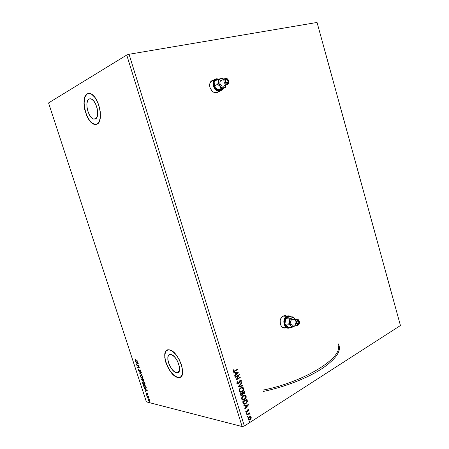 <?xml version="1.0" encoding="UTF-8"?>
<svg xmlns="http://www.w3.org/2000/svg" width="449" height="449" viewBox="0 0 449 449"><rect width="100%" height="100%" fill="white"/><g stroke="black" fill="none" stroke-linecap="round" stroke-linejoin="round"><path stroke-width="0.67" d="M217.569 92.438L218.377 91.877M218.562 91.798C215.026 93.802 212.169 92.376 209.986 87.527L211.877 90.85L213.769 92.281L215.834 92.808L218.562 91.798M284.481 328.034L286.277 327.557M286.249 327.686C283.588 328.595 281.635 327.422 280.389 324.172L281.388 326.21L282.898 327.574L285.603 327.922M89.037 99.038L90.372 98.758L89.037 99.038L89.952 98.758L92.017 99.386L94.133 101.502L95.963 104.785L97.22 108.725L97.708 112.699L97.349 116.089L96.215 118.373L95.413 118.985L93.594 119.092C88.139 117.907 84.277 101.148 89.037 99.038L91.018 98.892C96.569 100.189 100.256 117.284 95.413 118.985L93.487 119.058L91.388 117.616L89.424 114.893L87.892 111.29L87.005 107.345L86.91 103.635L87.617 100.716L89.037 99.038M176.547 372.692C170.216 371.985 164.154 353.638 170.564 354.508L172.927 355.485L175.245 357.707L177.333 360.85L178.854 364.431L179.572 367.877L179.381 370.661L178.315 372.344L176.547 372.692L174.358 371.66L172.079 369.426L170.048 366.333L168.56 362.837L167.842 359.453L167.993 356.686L169.009 354.951L170.738 354.525C177.001 354.906 183.304 373.59 176.895 372.732L179.145 371.301L176.547 372.692M167.118 350.125L167.112 350.13C160.265 352.987 169.666 376.436 178.051 377.39L177.933 377.457C168.291 376.262 159.165 348.503 168.903 349.822L166.484 350.523L164.968 353.178L164.749 357.382L165.844 362.495L168.089 367.782L171.153 372.468L174.605 375.864L177.933 377.457L180.633 376.964L182.272 374.421L182.58 370.189L181.491 364.919L179.162 359.447L175.969 354.648L172.433 351.281L169.099 349.844C178.59 350.293 188.271 378.833 178.528 377.53L180.397 377.109M88.341 93.448L87.229 93.858L90.311 93.622C98.786 95.637 104.32 121.758 96.928 124.177L99.162 121.791L100.335 117.413L100.25 111.689L98.898 105.515L97.803 102.568L94.997 97.545L91.764 94.335L88.616 93.414L87.229 93.858L86.04 94.885L84.412 98.471L83.963 103.607L84.732 109.505L86.595 115.314L89.284 120.186L90.821 122.044L93.998 124.25L95.525 124.508L96.928 124.177L94.223 124.322C85.972 122.566 80.045 97.231 87.229 93.858L87.37 93.83C80.18 97.203 86.107 122.538 94.363 124.294L96.311 124.401M244.346 426.022L129.054 54.267L317.045 22.45L400.441 325.531L244.346 426.022L400.441 325.531L317.045 22.45L129.054 54.267L244.346 426.022L242.123 426.55L146.391 401.872L48.559 102.944L126.736 55.025L242.123 426.55L244.346 426.022M213.673 80.023L211.333 81L210.121 82.723L209.649 85.018L209.986 87.527C209.346 85.119 209.632 83.11 210.85 81.493L213.673 80.023M285.76 315.681L283.05 316.001L281.506 317.342L280.176 320.541L280.389 324.172C279.609 320.429 280.53 317.69 283.151 315.956L286.63 316.045M238.52 371.946L233.682 372.704L233.817 373.153L235.377 372.906L235.837 374.41L234.625 375.757L234.76 376.206L238.542 372.013L233.682 372.704L233.817 373.153L235.377 372.906L235.837 374.41L234.625 375.757L234.76 376.206L238.52 371.946M236.864 383.429L237.515 384.035L238.571 383.732L240.434 380.763L240.939 381.061L240.613 382.093L240.973 382.262L241.276 380.584L240.451 380.297L239.772 380.696L238.256 383.457L237.325 383.216L237.757 381.88L237.437 381.678L236.814 382.946L236.864 383.429L238.374 383.867L240.35 380.786L240.939 381.061L240.613 382.093L240.973 382.262L241.382 380.808L240.282 380.348L238.256 383.457L237.297 383.137L237.757 381.88L237.437 381.678L236.864 383.429M240.838 387.734L239.8 388.671L239.177 390.086L239.44 391.556L240.501 392.202L242.499 391.545L243.79 389.44L243.633 388.172L242.853 387.436L240.838 387.734C239.62 388.441 239.087 389.569 239.238 391.118C239.76 392.151 240.535 392.471 241.556 392.078L242.118 391.803C243.352 391.09 243.886 389.957 243.717 388.402C243.178 387.369 242.398 387.06 241.366 387.476L240.838 387.734M243.274 395.62L242.236 396.568L241.618 397.982L241.882 399.453L242.937 400.087L244.924 399.414L246.209 397.298L245.637 395.507L244.649 395.193L243.274 395.62C242.056 396.338 241.528 397.472 241.68 399.015C242.179 400.02 242.926 400.345 243.919 399.98L244.548 399.677C245.777 398.953 246.31 397.814 246.142 396.265C245.625 395.255 244.868 394.946 243.869 395.333L243.274 395.62M248.6 404.667L243.846 405.599L243.981 406.042L245.513 405.739L245.968 407.221L244.778 408.612L244.913 409.056L248.623 404.734L243.846 405.599L243.981 406.042L245.513 405.739L245.968 407.221L244.778 408.612L244.913 409.056L248.6 404.667M246.574 413.265L246.523 414.006L247.04 413.546L246.636 413.232L246.321 413.826L246.782 413.939L247.029 413.383L246.574 413.265M247.534 416.375L247.483 417.11L248 416.655L247.657 416.313L247.281 416.936L247.741 417.048L247.988 416.487L247.534 416.375M249.094 421.431L249.043 422.172L249.56 421.712L249.223 421.37L248.847 421.993L249.302 422.105L249.549 421.544L249.094 421.431M250.374 416.565L249.161 416.868L248.23 417.896L247.966 419.001L248.381 419.922L249.796 419.989L250.957 418.917L251.159 417.172L250.643 416.644L249.695 416.616L249.161 416.868L248.033 419.366L249.543 420.084L251.047 418.743L251.216 417.334L250.374 416.565M247.831 414.489L249.369 413.787L250.138 414.236L250.026 413.652L249.425 413.478L249.88 413.192L249.751 412.788L246.669 414.736L246.793 415.145L249.015 413.843L250.138 414.236L249.425 413.478L249.88 413.192L249.751 412.788L246.669 414.736L246.793 415.145L247.831 414.489M248.942 409.954L248.493 409.533L247.775 409.774L246.557 411.862L245.884 410.79L245.805 412.07L246.883 412.182L247.899 410.201L248.482 410.072L248.409 410.936L248.746 411.009L248.976 410.218L248.74 409.909L248.544 410.964L248.942 409.954L247.899 409.69L246.596 411.856L245.884 410.79L245.721 411.885L246.608 412.311L247.32 411.75L248.039 410.083L248.572 410.218L248.409 410.936L248.746 411.009L248.409 410.936L248.942 409.954M247.158 399.992L246.916 399.195L242.668 401.799L243.723 404.072L244.778 404.184L246.035 403.578L247.337 401.748L246.916 399.195L242.668 401.799L243.049 403.028C243.431 404.106 244.104 404.465 245.07 404.106L245.749 403.774L247.393 401.339L247.158 399.992M240.563 394.968L240.973 395.569L241.702 395.681L242.752 394.89L242.993 393.992L244.25 393.801L244.812 392.909L244.497 391.343L240.232 393.908L240.563 394.968L241.859 395.631L242.993 393.992L244.048 393.941L244.727 392.089L244.497 391.343L240.232 393.908L240.563 394.968M238.021 386.746L242.842 385.977L242.707 385.534L239.064 386.162L241.91 382.958L241.775 382.509L238.037 386.814L242.842 385.977L242.707 385.534L239.064 386.162L241.91 382.958L241.775 382.509L238.021 386.746L242.842 385.977L238.021 386.746M235.141 377.435L238.346 375.583L235.966 380.112L240.266 377.609L240.136 377.199L236.937 379.063L239.317 374.539L235.018 377.025L235.141 377.435L238.346 375.583L235.966 380.112L240.266 377.609L240.136 377.199L236.937 379.063L239.317 374.539L235.018 377.025L235.141 377.435M234.788 370.779L233.598 371.02L233.637 369.824L233.239 369.802L233.053 371.099L233.884 371.654L237.785 369.555L237.656 369.145L234.226 371.07L233.497 370.84L233.637 369.824L233.239 369.802L233.053 371.099L234.232 371.542L237.785 369.555L237.656 369.145L234.788 370.779M149.309 399.296L148.316 398.819L148.047 399.554L148.72 400.828L149.691 401.277L149.96 400.536L149.309 399.296L148.456 398.802L148.119 399.829L149.551 401.294L149.887 400.272L149.309 399.296M146.913 396.052L148.973 397.634L148.619 396.467L146.913 396.052L148.973 397.634L148.619 396.467L146.913 396.052M146.11 393.032L146.447 394.239L147.008 394.48L147.351 393.739L147.856 394.738L147.581 393.627L147.053 393.414L146.66 394.138L146.11 393.032L146.105 393.666L146.829 394.491L147.317 393.734L147.856 394.738L147.889 394.149L147.154 393.391L146.711 394.155L146.11 393.032M143.759 386.409L144.887 388.088L146.105 388.166L145.751 385.904L143.427 385.394L143.759 386.409L145.644 388.363L146.228 387.594L145.751 385.904L143.427 385.394L143.759 386.409M141.592 379.775L142.462 380.904L142.95 380.376L143.921 380.73L143.624 379.377L141.306 378.9L142.586 380.943L142.95 380.376L143.658 380.898L143.624 379.377L141.306 378.9L141.592 379.775M139.381 373.012L142.165 374.921L139.948 373.147L141.345 372.406L141.227 372.041L139.381 373.012L141.227 372.041L139.381 373.012L142.165 374.921L139.948 373.147L141.345 372.406L141.227 372.041L139.381 373.012M136.883 365.363L138.589 365.654L137.602 367.557L139.897 367.967L138.073 367.321L139.067 365.419L136.771 365.026L136.883 365.363L137.052 365.071L136.883 365.363L138.589 365.654L137.602 367.557L139.897 367.967L138.073 367.321L139.067 365.419L136.771 365.026L136.883 365.363M136.081 360.693L135.413 360.294L135.098 359.301L135.632 360.856L137.714 361.282L137.602 360.94L136.081 360.693L135.098 359.301L135.104 360.092L136.165 361.03L137.714 361.282L137.602 360.94L136.081 360.693M138.365 363.263L135.609 361.473L136.608 362.416L137.012 363.651L136.429 363.982L136.552 364.347L138.365 363.263L135.609 361.473L136.608 362.416L137.012 363.651L136.429 363.982L136.552 364.347L138.365 363.263M138.415 370.223L139.443 371.267L140.223 370.161L140.498 371.177L140.868 371.239L140.144 369.83L139.336 370.919L138.685 370.352L138.595 369.325L138.415 370.223L139.398 371.267L140.167 370.144L140.728 371.469L140.84 370.689L140.049 369.802L139.269 370.93L138.64 370.24L138.595 369.325L138.415 370.223M141.126 375.089L140.402 375.504L140.638 376.936L141.564 378.12L142.63 378.456L143.001 377.385L142.052 375.633L140.992 375.072L140.481 376.543L142.395 378.485L142.9 376.997L141.126 375.089M143.259 381.605L142.529 382.009L142.76 383.435L143.686 384.625L144.758 384.973L145.094 383.732L144.045 382.037L143.102 381.588L142.602 383.036L144.544 385.001L145.033 383.536L143.259 381.605M147.238 390.456L144.455 388.525L145.459 389.507L145.863 390.731L145.263 391.006L145.381 391.371L147.238 390.456L144.455 388.525L145.459 389.507L145.863 390.731L145.263 391.006L145.381 391.371L147.238 390.456M146.728 395.03L146.975 395.591L146.728 395.03M147.569 397.595L147.811 398.151L147.569 397.595M148.933 401.765L149.175 402.321L148.933 401.765M48.559 102.944L126.736 55.025L129.054 54.267L126.736 55.025L242.123 426.55L146.391 401.872L48.559 102.944M337.951 345.079C344.024 356.882 305.241 381.807 262.979 390.114C304.736 381.903 343.356 357.376 338.058 345.455M263.383 391.438C285.036 386.937 308.02 377.867 322.438 368.343C336.857 358.268 342.093 350.063 338.136 343.721M243.773 399.952L243.263 400.104L243.773 399.952M87.37 93.83L85.226 96.417L84.552 98.443L84.098 103.579L84.867 109.477L86.73 115.281L89.418 120.152L92.545 123.385L95.659 124.48M166.607 350.467L165.692 351.567L164.811 355.064L165.254 359.806L166.955 365.104L169.66 370.178L172.983 374.303L176.435 376.846L179.51 377.413M137.663 361.119L136.165 361.03L135.66 360.564L137.663 361.119M135.295 359.857L135.267 359.453L135.295 359.857M136.777 364.223L136.429 363.982L137.237 363.527L136.659 363.864L136.777 364.223M136.928 362.579L135.733 361.838L136.928 362.579M138.045 363.084L136.894 362.596L138.045 363.084L137.203 363.544L138.045 363.084L137.203 363.544L136.894 362.596L138.045 363.084M139.847 367.804L137.602 367.557L138.814 365.542L137.108 365.245L138.814 365.542L137.826 367.445L139.847 367.804M139.504 370.812L139.751 369.914L139.678 370.694M140.868 371.239L140.498 371.177L140.868 370.767L140.868 371.239M139.65 371.155L139.128 370.891L139.65 371.155M142.058 374.578L139.403 373.068L142.058 374.578M142.804 378.35L142.243 378.462L141.721 377.951L142.804 378.35M140.672 376.442L140.812 375.504L141.895 375.493L141.008 375.415L141.463 375.308L142.67 376.964L142.131 378.125L140.711 376.576L141.126 375.409L142.855 376.868L142.664 377.935L142.131 378.125L140.666 376.419M140.616 376.077L140.812 375.083L140.616 376.077M142.602 378.019L142.984 377.306L142.664 378.002M143.893 380.78L143.399 380.533L143.893 380.78M142.894 380.836L142.367 380.567L142.664 380.954M141.688 379.27L141.592 378.962L141.688 379.27M142.939 380.034L142.765 380.494L142.939 380.034M141.878 379.169L142.737 379.343L142.939 380.045L142.529 380.612L141.654 379.287L142.737 379.343L141.878 379.169M142.973 379.394L143.674 379.54L142.973 379.394M143.495 379.663L143.798 379.916L143.467 380.55L142.748 379.512L143.686 379.562L143.528 380.556L142.748 379.512L143.495 379.663M144.943 384.866L144.37 384.978L143.871 384.473L144.943 384.866M142.743 382.587L142.928 381.599L142.743 382.587M143.124 381.936L144 381.998L143.124 381.936M144.741 384.535L145.117 383.833L144.791 384.518M144.803 383.497L144.258 384.641L142.838 383.076L143.242 381.925L143.596 381.824L144.988 383.401L144.797 384.456L143.899 384.496L142.894 383.238L142.838 382.133L143.921 382.222L144.803 383.497M143.815 385.764L143.714 385.455L143.815 385.764M146.054 388.222L145.437 388.329L144.932 387.829L146.054 388.222M145.835 387.891L146.172 387.279L145.914 387.869M144 385.663L145.802 386.061L143.775 385.781L145.813 386.089L146.166 387.246L145.493 388.02L144.247 387.055L144 385.663M147.25 390.495L145.381 391.371L145.493 390.899L145.605 391.247L147.25 390.495M145.785 389.681L144.572 388.89L145.785 389.681M146.907 390.232L145.745 389.704L146.907 390.232L146.054 390.641L145.745 389.704L146.907 390.232M147.934 394.452L147.648 394.503L147.934 394.452M147.098 394.379L146.7 394.149L147.098 394.379M146.986 394.037L147.182 393.397L147.07 393.992M147.031 395.412L146.627 395.266L147.031 395.412M148.568 396.692L147.019 396.383L147.199 396.119L148.568 396.692M147.867 397.971L147.463 397.825L147.867 397.971M149.854 401.17L149.124 400.878L149.854 401.17M148.338 398.852L148.271 399.43L148.372 398.807M148.552 399.139L149.107 399.105L148.552 399.139M149.657 400.839L148.524 400.295L148.496 399.15L148.928 399.032L149.68 400.222L149.287 400.94L148.327 399.879L148.703 399.155L149.837 400.132L149.719 400.822M149.231 402.141L148.827 401.995L149.231 402.141M137.203 363.544L136.894 362.596L137.815 363.202L137.203 363.544M142.569 379.635L142.428 380.595L141.654 379.287L142.569 379.635M145.622 386.191L145.953 387.566L145.33 387.998L144.41 387.319L143.775 385.781L145.622 386.191M146.054 390.641L145.745 389.704L146.683 390.349L146.054 390.641M249.262 421.364L249.549 421.544L248.931 422.122L249.268 421.37M250.357 416.565L251.216 417.334L251.047 418.743L250.076 419.832L248.679 420.084L250.02 419.686L250.924 418.53L251.042 417.368L250.357 416.565M248.724 419.602L248.179 418.939L248.376 417.98L249.083 417.228L250.059 416.998M250.637 417.525L249.083 417.228L248.415 419.125L249.285 417.273L250.839 417.57L249.953 419.428L249.521 419.63L248.213 419.074L248.864 419.63M247.696 416.307L247.988 416.487L247.371 417.065L247.708 416.313M249.593 412.889L249.88 413.192L249.223 413.434L249.593 412.889M249.633 413.484L250.149 413.86L249.756 414.197L249.773 413.563M249.369 413.787L246.748 414.999L249.296 413.765M246.737 413.198L247.029 413.383L246.411 413.961L246.748 413.209M248.252 410.01L247.584 410.313L247.32 411.75L246.086 412.305L247.023 411.834L247.584 410.313L248.14 409.971M246.17 411.823L246.035 410.813L245.889 411.559L246.265 411.828M248.409 404.701L244.851 408.848L248.409 404.701M245.311 405.694L243.959 405.963L245.311 405.694M247.393 405.284L245.799 405.599L246.147 406.738L245.799 405.599L247.595 405.329L246.349 406.777L246.001 405.643L247.393 405.284M246.754 399.29L247.393 401.339L245.749 403.774L243.947 404.167L245.547 403.735L246.832 402.45L247.197 401.12L246.754 399.29M244.02 403.629L243.706 403.443M243.616 403.354L243.032 401.894L246.608 399.868L246.928 401.372L245.625 403.37L243.616 403.354L244.234 403.679L243.369 402.371L243.616 403.354L243.032 401.894L243.369 402.371L243.235 401.934L246.608 399.868L246.928 401.372L246.495 402.585L245.395 403.499L244.217 403.673M244.907 395.21L245.94 396.22C246.108 397.775 245.575 398.914 244.346 399.638L242.724 400.042L244.346 399.638L245.665 398.252L246.001 396.467L245.075 395.266M242.763 399.537L242.32 399.313M242.191 399.195L241.983 397.46L243.201 395.984C242.23 396.557 241.798 397.46 241.916 398.695L242.931 399.571M243.358 395.9L244.497 395.653M245.71 396.546L244.424 399.273L243.919 399.515L242.112 398.734C242 397.5 242.426 396.596 243.397 396.029L243.891 395.788L245.71 396.546L245.749 397.371L244.722 399.06L242.965 399.576L242.045 398.33L242.819 396.484L244.531 395.681L245.71 396.546M244.677 395.692L243.201 395.99M244.335 391.438L244.727 392.089L244.048 393.941L243.19 394.093L244.525 393.139L244.335 391.438M242.791 393.953L242.163 395.485L241.169 395.659L242.286 395.193L242.791 393.953M241.377 395.171L240.597 394.014L242.387 393.094L242.6 393.981L242.033 395.081L240.743 394.48L240.597 394.014L241.158 395.12M243.274 393.638L242.623 392.791L243.987 391.971L244.318 392.432L243.914 393.537L242.684 392.998L243.274 393.633L242.623 392.791L242.887 393.038L244.183 392.011L242.623 392.791L244.183 392.011L244.323 393.088L243.279 393.638M240.799 394.048L242.387 393.094L240.597 394.014L242.387 393.094L242.572 394.317L242.033 395.081L241.208 395.058L240.799 394.048M242.46 387.335L243.521 388.363C243.684 389.917 243.156 391.051 241.921 391.764L240.327 392.162L241.921 391.764L243.24 390.394L243.583 388.61L242.651 387.397M240.327 391.651L239.878 391.421M239.755 391.304L239.542 389.569L240.771 388.104C239.788 388.666 239.362 389.564 239.474 390.804L240.524 391.691L239.676 390.838C239.558 389.603 239.991 388.705 240.967 388.144L241.394 387.936L243.291 388.677C243.403 389.923 242.971 390.826 241.994 391.393L241.545 391.612L239.626 390.641L239.918 389.227L241.607 387.863L243.01 388.189L243.279 389.715L242.297 391.191L240.529 391.691M240.922 388.02L242.067 387.784M242.224 387.813L240.765 388.104M241.635 382.671L241.91 382.958L238.868 386.129L241.635 382.671M242.527 385.568L242.645 385.944L242.527 385.568M237.414 383.485L237.072 382.935L237.386 381.74L237.757 381.88L237.1 383.104L237.65 383.536M240.703 380.269L241.382 380.808L240.804 382.183L241.22 380.965L240.703 380.269M240.512 380.752L239.558 381.381L238.374 383.867L237.459 384.018M237.459 384.024L238.716 383.339L240.237 380.73M239.115 374.657L236.741 379.029L239.115 374.657M239.979 377.295L240.266 377.609L235.972 379.961L239.979 377.295M238.15 375.555L235.102 377.312L238.15 375.555M238.34 371.974L234.704 376.015L238.34 371.974M235.175 372.878L233.8 373.091L235.175 372.878M237.297 372.541L235.674 372.799L236.028 373.95L235.674 372.799L237.493 372.575L236.225 373.978L235.871 372.827L237.297 372.541M237.499 369.235L237.785 369.555L233.536 371.637L237.583 369.527L237.499 369.235M233.559 371.087L233.435 369.813L233.3 370.812L233.749 371.115M249.953 419.428L248.684 419.529L248.387 418.563L249.083 417.418L250.155 417.026L250.733 417.34L250.862 418.137L249.953 419.428M246.349 406.777L246.001 405.643L247.595 405.329L246.349 406.777M236.225 373.978L235.871 372.827L237.493 372.575L236.225 373.978M286.423 316.04L284.829 315.552M212.91 80.186L212.231 80.399M226.425 79.787C227.823 80.062 228.272 80.932 227.772 82.386L226.818 82.678L225.976 82.027L225.645 80.91L226.212 79.86L227.346 80.034L227.974 80.988L227.946 82.088L227.278 82.695C225.881 82.42 225.426 81.555 225.926 80.096L226.425 79.787M220.061 91.169L220.206 90.575C214.549 92.191 210.957 80.113 216.828 79.147L216.401 78.794C210.042 79.838 213.937 92.926 220.061 91.169C215.408 92.584 210.761 83.896 214.212 80.158L216.401 78.794L218.972 79.063L216.401 78.794L216.828 79.147L215.234 79.956L213.842 82.509L213.78 84.726L215.02 87.987L217.439 90.182L220.206 90.575L221.778 89.749L222.597 88.717L220.206 90.575L220.061 91.169L216.598 92.629L220.061 91.169L222.929 88.576L222.143 89.89L220.061 91.169M227.267 84.513L227.514 83.503C224.82 82.493 224.377 80.983 226.184 78.979L225.46 78.384C222.356 78.901 224.259 85.355 227.267 84.513C224.315 83.946 223.361 82.122 224.399 79.041L225.46 78.384C228.423 78.979 229.366 80.809 228.3 83.873L223.209 86.253L227.267 84.513C230.348 83.98 228.468 77.576 225.46 78.384L226.184 78.979L225.14 79.911L225 81.179L226.083 83.116L227.845 83.379L228.721 81.746L227.935 79.664L226.184 78.979C228.872 79.989 229.316 81.499 227.514 83.503L227.267 84.513M221.896 80.13L220.358 80.826C219.32 83.884 220.268 85.692 223.209 86.253L221.273 85.737L220.162 84.328L219.842 81.959L220.97 80.332M213.932 80.259L212.955 80.343L210.772 81.701L209.98 83.087L212.046 80.668M217.501 92.292L215.627 92.724L213.909 92.348L216.598 92.629L217.782 92.129M218.483 81.583L217.698 84.333L214.341 85.798L215.065 80.713L218.422 79.215L218.483 81.583L217.698 84.333L219.864 86.236L221.166 88.509L217.799 89.94L214.341 85.798L217.698 84.333L219.864 86.236L221.166 88.509L225.325 87.561L221.946 88.992L217.799 89.94L221.166 88.509L225.325 87.561L226.083 85.024C225.757 86.562 224.96 87.504 223.681 87.852C222.306 88.099 221.031 87.561 219.864 86.236L218.483 81.583C218.775 79.928 219.595 78.923 220.942 78.569L215.065 80.713L214.341 85.798L217.799 89.94L221.946 88.992L225.325 87.561L226.083 85.024L224.567 87.482L222.704 87.903L220.723 87.072L218.685 84.019L218.422 79.215L220.942 78.569L223.636 79.187L221.924 78.524L220.049 78.929L218.781 80.489L218.483 81.583M223.709 79.159L222.597 78.311L220.942 78.569L222.597 78.311L223.709 79.159M218.54 79.181L216.828 79.147L218.54 79.181M298.187 323.74L297.373 323.74L296.806 322.954L296.817 321.854L297.434 321.057C298.939 321.293 299.186 322.186 298.187 323.74L298.147 323.763C296.643 323.521 296.396 322.629 297.401 321.08L298.215 321.086L298.776 321.866L298.765 322.966L298.187 323.74M290.032 327.63L289.807 327.742C284.453 330.632 281.226 318.88 286.675 316.281C281.085 318.964 284.649 330.958 290.032 327.63L290.481 327.338L290.032 327.63M287.113 316.73L286.675 316.281L282.892 316.141L282.135 316.657L282.892 316.141L286.771 316.231C288.219 315.563 289.583 315.759 290.868 316.826C289.549 315.731 288.151 315.552 286.675 316.281L287.113 316.73L285.721 317.943L284.778 319.778L284.425 321.955L284.717 324.133L285.62 325.98L286.978 327.214L288.595 327.647L290.015 327.315C285.07 329.993 282.079 319.132 287.113 316.73L290.408 316.809L288.735 316.321L287.113 316.73M292.787 325.188L291.553 324.678L290.744 323.319L290.638 321.574L291.266 320.036L292.002 319.385L296.497 319.542C299.124 318.066 300.751 323.864 298.085 325.188L298.405 324.481C296.026 324.195 295.616 322.814 297.182 320.339L296.435 319.576C293.713 320.912 295.453 326.821 298.085 325.188L297.996 325.239C295.369 326.687 293.769 320.872 296.435 319.576L292.002 319.385C289.341 320.676 290.935 326.44 293.551 325.009L296.312 325.149M284.486 327.877L282.741 327.416L281.759 326.664C283.066 327.899 284.481 328.185 286.013 327.523M289.442 321.557L288.679 324.172L284.997 323.982L285.581 318.745L289.263 318.897L289.442 321.557L288.679 324.172L290.699 325.822L291.777 327.416L288.084 327.203L284.997 323.982L288.679 324.172L290.699 325.822L291.777 327.416L294.522 326.154L295.549 325.11L294.078 326.423C292.871 327.035 291.743 326.833 290.699 325.822L289.442 321.557C289.678 319.84 290.385 318.627 291.569 317.92L289.263 318.897L285.581 318.745L289.24 316.764L292.928 316.904L289.24 316.764L285.581 318.745L284.997 323.982L288.084 327.203L291.777 327.416L294.078 326.423L295.414 325.104L294.078 326.423L292.327 326.732L290.699 325.822L290.076 324.969L289.425 322.758L289.263 318.897L291.569 317.92C292.782 317.325 293.904 317.533 294.937 318.549L292.928 316.904L290.144 319.357L289.442 321.557M295.672 319.508L292.928 316.904L291.569 317.92L293.32 317.623L294.174 317.943L295.672 319.508M285.53 315.827L286.445 316.219L282.892 316.141L284.644 315.698M292.002 319.385L293.753 319.424L292.002 319.385M293.646 324.958L293.225 325.127M298.405 324.481L299.404 322.853L298.978 320.833L297.496 320.21L296.435 321.158L296.407 323.65L297.446 324.605L298.405 324.481L298.085 325.188C300.791 323.841 299.068 317.976 296.435 319.576L297.182 320.339C299.556 320.631 299.966 322.012 298.405 324.481M96.069 118.525L93.594 119.092M178.971 371.62L176.895 372.732M227.02 82.711L227.772 82.386M220.358 80.826L224.399 79.041M210.772 81.701L214.212 80.158M282.988 316.09L286.771 316.231M292.063 319.351L296.497 319.542M297.345 323.723L298.147 323.763"/></g></svg>
